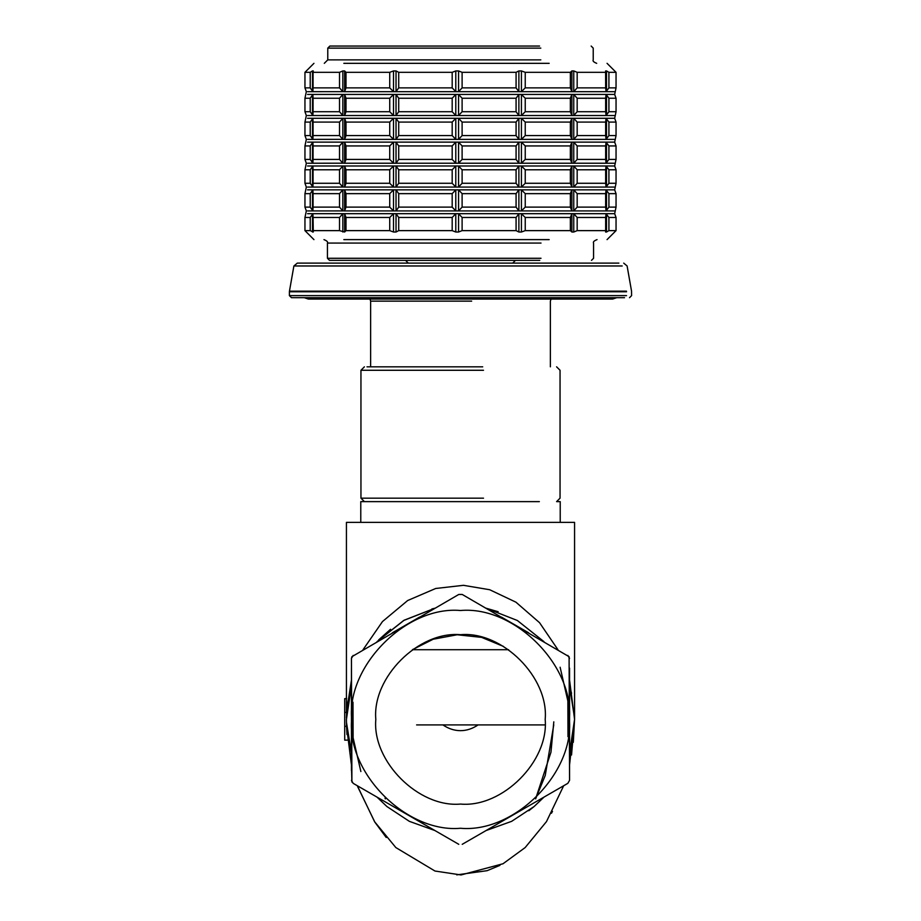 <?xml version="1.0" encoding="UTF-8"?>
<svg xmlns="http://www.w3.org/2000/svg" width="921" height="921" viewBox="0 0 921 921"><rect width="100%" height="100%" fill="white"/><g stroke="black" fill="none" stroke-linecap="round" stroke-linejoin="round"><path stroke-width="1.38" d="M346.434 522.368L574.566 522.368L346.434 522.368L346.434 712.474M462.227 594.459L458.773 594.459L462.227 594.459L569.086 656.685M351.914 656.685L458.773 594.459M353.169 655.43L351.442 658.423L351.903 656.708M346.987 734.532L346.549 726.301L351.442 764.96L351.903 782.067L351.442 658.423M351.442 780.352L353.169 783.345L357.336 785.751L374.559 821.67L395.823 847.55L434.965 871.024L461.053 874.95L503.004 863.76L525.166 847.562L546.487 821.59L563.664 785.751L567.831 783.345L462.227 844.315M458.773 844.315L353.169 783.345M460.5 610.508C406.633 605.638 346.757 665.515 351.615 719.382C346.757 773.26 406.633 833.137 460.5 828.267C514.367 833.137 574.244 773.26 569.385 719.382C574.244 665.515 514.367 605.638 460.5 610.508M567.831 783.345L569.558 780.352L569.558 764.983M569.097 656.708L569.558 780.352M569.558 658.423L567.831 655.43M351.442 770.635L351.442 668.139L351.442 685.949L347.585 703.195L346.572 713.775M508.622 649.708L412.378 649.708L433.192 639.22L457.196 634.765L481.614 637.378L503.499 646.427M460.5 804.068C418.606 807.855 372.026 761.287 375.814 719.382C372.026 677.488 418.606 630.92 460.5 634.696C502.394 630.92 548.974 677.488 545.186 719.382C548.974 761.287 502.394 807.855 460.5 804.068M478.08 724.919C472.473 728.73 466.613 730.641 460.5 730.664C454.387 730.641 448.527 728.73 442.92 724.919M416.603 724.919L545.002 724.919M344.707 712.474L346.641 712.474L351.442 685.949L346.434 719.382L346.561 726.301L344.707 726.301L344.707 698.648L346.641 698.648M346.446 717.931L346.561 713.925M347.447 740.127L344.707 740.127L344.707 726.301M574.566 718.253L569.558 685.949L571.55 693.306M543.989 641.661L517.36 620.501L486.069 608.217L498.157 611.717M569.558 764.96L574.566 719.382L571.538 755.013M552.496 811.343L551.46 813.255M351.442 764.983L346.549 726.301L351.442 764.96M573.311 742.303L574.566 719.382L569.558 752.825M543.989 797.114L534.088 806.543L511.65 821.336L486.069 830.546M434.931 830.546L409.35 821.336L386.912 806.543L377.011 797.114M351.442 752.825L346.457 722.294M534.088 806.543L528.815 810.733M574.197 710.333L574.566 719.382L569.558 680.066M557.976 649.742L539.545 622.688L515.921 602.173L489.673 589.728L463.436 585.319L435.691 588.484L407.669 600.527L382.48 621.56L363.024 649.742M351.442 680.066L346.641 711.254M377.011 641.661L404.181 620.19L434.931 608.217L403.64 620.501L377.011 641.661M569.558 703.725L569.558 735.05L569.558 703.725M569.558 668.139L569.558 770.635M419.527 617.116L392.404 632.773M528.596 632.773L501.473 617.116M392.404 806.002L419.527 821.659M501.461 821.659L528.585 806.002M539.361 501.623L360.779 501.623L360.779 522.368M556.595 366.823L560.049 370.277L560.049 498.169L556.595 501.623L560.221 501.623L560.221 522.368M618.877 263.118L297.299 263.118L293.891 265.973L622.182 265.973M626.545 295.618L289.401 295.618L291.473 297.69L624.53 297.69M483.513 498.169L360.951 498.169L364.405 501.623M364.405 366.823L360.951 370.277L483.513 370.277M482.708 366.823L367.007 366.823L482.708 366.823M541.018 258.283L327.427 258.283L329.499 260.355L539.764 260.355M614.134 187.078L606.053 187.078L608.919 183.279L615.838 183.279M572.816 187.078L573.76 187.055L577.168 183.279L605.65 183.279L606.053 187.078L520.158 187.078L521.424 187.055L525.235 183.279L570.364 183.279L571.872 187.055L572.816 187.078M457.173 187.078L458.554 187.055L462.112 183.279L516.082 183.279L518.88 187.055L520.158 187.078L394.775 187.078L396.03 187.055L398.712 183.279L452.188 183.279L455.791 187.055L457.173 187.078M305.645 183.279L310.216 183.279L312.887 187.078L307.568 187.078M342.831 187.055L312.887 187.078L313.071 183.279L339.515 183.279L342.831 187.055L342.831 166.01L339.515 169.786L313.071 169.786L312.887 165.987L310.216 169.786L305.645 169.786M615.838 193.64L608.919 193.64L606.053 189.841L605.65 193.64L577.168 193.64L573.76 189.853L572.816 189.841L571.872 189.853L570.364 193.64L525.235 193.64L521.424 189.853L520.158 189.841L518.88 189.853L516.082 193.64L462.112 193.64L458.554 189.853L457.173 189.841L455.791 189.853L452.188 193.64L398.712 193.64L396.03 189.853L394.775 189.841L393.52 189.853L389.733 193.64L345.997 193.64L344.638 189.853L343.74 189.841L342.831 189.853L339.515 193.64L313.071 193.64L312.887 189.841L310.216 193.64L305.645 193.64M614.134 189.841L307.568 189.841M394.775 187.078L343.74 187.078L344.638 187.055L345.997 183.279L389.733 183.279L393.52 187.055L394.775 187.078M614.134 115.528L606.053 115.528L608.919 111.729L615.838 111.729M572.816 115.528L573.76 115.505L577.168 111.729L605.65 111.729L606.053 115.528L520.158 115.528L521.424 115.505L525.235 111.729L570.364 111.729L571.872 115.505L572.816 115.528M457.173 115.528L458.554 115.505L462.112 111.729L516.082 111.729L518.88 115.505L520.158 115.528L394.775 115.528L396.03 115.505L398.712 111.729L452.188 111.729L455.791 115.505L457.173 115.528M305.645 111.729L310.216 111.729L312.887 115.528L307.568 115.528M342.831 115.505L312.887 115.528L313.071 111.729L339.515 111.729L342.831 115.505L342.831 94.46L339.515 98.236L313.071 98.236L312.887 94.437L310.216 98.236L305.645 98.236M615.838 122.09L608.919 122.09L606.053 118.291L605.65 122.09L577.168 122.09L573.76 118.302L572.816 118.291L571.872 118.302L570.364 122.09L525.235 122.09L521.424 118.302L520.158 118.291L518.88 118.302L516.082 122.09L462.112 122.09L458.554 118.302L457.173 118.291L455.791 118.302L452.188 122.09L398.712 122.09L396.03 118.302L394.775 118.291L393.52 118.302L389.733 122.09L345.997 122.09L344.638 118.302L343.74 118.291L342.831 118.302L339.515 122.09L313.071 122.09L312.887 118.291L310.216 122.09L305.645 122.09M614.134 118.291L307.568 118.291M394.775 115.528L343.74 115.528L344.638 115.505L345.997 111.729L389.733 111.729L393.52 115.505L394.775 115.528M614.134 210.921L606.053 210.921L608.919 207.121L615.838 207.121M572.816 210.921L573.76 210.909L577.168 207.121L605.65 207.121L606.053 210.921L520.158 210.921L521.424 210.909L525.235 207.121L570.364 207.121L571.872 210.909L572.816 210.921M457.173 210.921L458.554 210.909L462.112 207.121L516.082 207.121L518.88 210.909L520.158 210.921L394.775 210.921L396.03 210.909L398.712 207.121L452.188 207.121L455.791 210.909L457.173 210.921M305.645 207.121L310.216 207.121L312.887 210.921L307.568 210.921M342.831 210.909L312.887 210.921L313.071 207.121L339.515 207.121L342.831 210.909L342.831 189.853M615.838 217.483L608.919 217.483L606.053 213.684L605.65 217.483L577.168 217.483L573.76 213.707L572.816 213.684L571.872 213.707L570.364 217.483L525.235 217.483L521.424 213.707L520.158 213.684L518.88 213.707L516.082 217.483L462.112 217.483L458.554 213.707L457.173 213.684L455.791 213.707L452.188 217.483L398.712 217.483L396.03 213.707L394.775 213.684L393.52 213.707L389.733 217.483L345.997 217.483L344.638 213.707L343.74 213.684L342.831 213.707L339.515 217.483L313.071 217.483L312.887 213.684L310.216 217.483L305.645 217.483M614.134 213.684L307.568 213.684M394.775 210.921L343.74 210.921L344.638 210.909L345.997 207.121L389.733 207.121L393.52 210.909L394.775 210.921M614.134 163.224L606.053 163.224L608.919 159.425L615.838 159.425M572.816 163.224L573.76 163.201L577.168 159.425L605.65 159.425L606.053 163.224L520.158 163.224L521.424 163.201L525.235 159.425L570.364 159.425L571.872 163.201L572.816 163.224M457.173 163.224L458.554 163.201L462.112 159.425L516.082 159.425L518.88 163.201L520.158 163.224L394.775 163.224L396.03 163.201L398.712 159.425L452.188 159.425L455.791 163.201L457.173 163.224M305.645 159.425L310.216 159.425L312.887 163.224L307.568 163.224M342.831 163.201L312.887 163.224L313.071 159.425L339.515 159.425L342.831 163.201L342.831 142.156L339.515 145.932L313.071 145.932L312.887 142.133L310.216 145.932L305.645 145.932M615.838 169.786L608.919 169.786L606.053 165.987L605.65 169.786L577.168 169.786L573.76 166.01L572.816 165.987L571.872 166.01L570.364 169.786L525.235 169.786L521.424 166.01L520.158 165.987L518.88 166.01L516.082 169.786L462.112 169.786L458.554 166.01L457.173 165.987L455.791 166.01L452.188 169.786L398.712 169.786L396.03 166.01L394.775 165.987L393.52 166.01L389.733 169.786L345.997 169.786L344.638 166.01L342.831 166.01M614.134 165.987L307.568 165.987M394.775 163.224L343.74 163.224L344.638 163.201L345.997 159.425L389.733 159.425L393.52 163.201L394.775 163.224M614.134 139.37L606.053 139.37L608.919 135.571L615.838 135.571M572.816 139.37L573.76 139.359L577.168 135.571L605.65 135.571L606.053 139.37L520.158 139.37L521.424 139.359L525.235 135.571L570.364 135.571L571.872 139.359L572.816 139.37M457.173 139.37L458.554 139.359L462.112 135.571L516.082 135.571L518.88 139.359L520.158 139.37L394.775 139.37L396.03 139.359L398.712 135.571L452.188 135.571L455.791 139.359L457.173 139.37M305.645 135.571L310.216 135.571L312.887 139.37L307.568 139.37M342.831 139.359L312.887 139.37L313.071 135.571L339.515 135.571L342.831 139.359L342.831 118.302M615.838 145.932L608.919 145.932L606.053 142.133L605.65 145.932L577.168 145.932L573.76 142.156L572.816 142.133L571.872 142.156L570.364 145.932L525.235 145.932L521.424 142.156L520.158 142.133L518.88 142.156L516.082 145.932L462.112 145.932L458.554 142.156L457.173 142.133L455.791 142.156L452.188 145.932L398.712 145.932L396.03 142.156L394.775 142.133L393.52 142.156L389.733 145.932L345.997 145.932L344.638 142.156L342.831 142.156M614.134 142.133L307.568 142.133M394.775 139.37L343.74 139.37L344.638 139.359L345.997 135.571L389.733 135.571L393.52 139.359L394.775 139.37M614.134 91.674L606.053 91.674L608.919 87.875L615.838 87.875M572.816 91.674L573.76 91.651L577.168 87.875L605.65 87.875L606.053 91.674L520.158 91.674L521.424 91.651L525.235 87.875L570.364 87.875L571.872 91.651L572.816 91.674M457.173 91.674L458.554 91.651L462.112 87.875L516.082 87.875L518.88 91.651L520.158 91.674L394.775 91.674L396.03 91.651L398.712 87.875L452.188 87.875L455.791 91.651L457.173 91.674M305.645 87.875L310.216 87.875L312.887 91.674L307.568 91.674M342.831 91.651L312.887 91.674L313.071 87.875L339.515 87.875L342.831 91.651L342.831 70.94L344.638 70.94L345.997 72.322L345.997 87.875L389.733 87.875L393.52 91.651L394.775 91.674L343.74 91.674L344.638 91.651L345.997 87.875M615.838 98.236L608.919 98.236L606.053 94.437L605.65 98.236L577.168 98.236L573.76 94.46L572.816 94.437L571.872 94.46L570.364 98.236L525.235 98.236L521.424 94.46L520.158 94.437L518.88 94.46L516.082 98.236L462.112 98.236L458.554 94.46L457.173 94.437L455.791 94.46L452.188 98.236L398.712 98.236L396.03 94.46L394.775 94.437L393.52 94.46L389.733 98.236L345.997 98.236L344.638 94.46L342.831 94.46M614.134 94.437L307.568 94.437M344.638 70.94L344.638 91.651M345.997 145.932L345.997 159.425M344.638 142.156L344.638 163.201M344.638 213.707L344.638 232.011L339.515 230.63L339.515 217.483M345.997 217.483L345.997 230.63L344.638 232.011M344.638 118.302L344.638 139.359M345.997 122.09L345.997 135.571M345.997 98.236L345.997 111.729M344.638 94.46L344.638 115.505M344.638 189.853L344.638 210.909M345.997 193.64L345.997 207.121M345.997 169.786L345.997 183.279M344.638 166.01L344.638 187.055M389.733 87.875L389.733 72.322L393.52 70.94L393.52 91.651M345.997 72.322L389.733 72.322M389.733 159.425L389.733 145.932M393.52 213.707L393.52 232.011L389.733 230.63L345.997 230.63M389.733 230.63L389.733 217.483M389.733 135.571L389.733 122.09M389.733 111.729L389.733 98.236M389.733 207.121L389.733 193.64M389.733 183.279L389.733 169.786M342.831 213.707L342.831 232.011M339.515 87.875L339.515 72.322L342.831 70.94M339.515 159.425L339.515 145.932M339.515 111.729L339.515 98.236M339.515 135.571L339.515 122.09M339.515 183.279L339.515 169.786M339.515 207.121L339.515 193.64M310.216 87.875L310.216 72.322L312.495 70.94L313.29 70.94L313.071 72.322L339.515 72.322M313.071 72.322L313.071 87.875M313.071 145.932L313.071 159.425M313.071 217.483L313.29 232.011L310.216 230.63L310.216 217.483M339.515 230.63L313.071 230.63M313.071 98.236L313.071 111.729M313.071 122.09L313.071 135.571M313.071 169.786L313.071 183.279M313.071 193.64L313.071 207.121M393.52 142.156L393.52 163.201M393.52 118.302L393.52 139.359M393.52 94.46L393.52 115.505M393.52 189.853L393.52 210.909M393.52 166.01L393.52 187.055M393.52 70.94L396.03 70.94L396.03 91.651M396.03 142.156L396.03 163.201M396.03 213.707L396.03 232.011L393.52 232.011M396.03 118.302L396.03 139.359M396.03 94.46L396.03 115.505M396.03 189.853L396.03 210.909M396.03 166.01L396.03 187.055M396.03 70.94L398.712 72.322L398.712 87.875M398.712 145.932L398.712 159.425M398.712 217.483L398.712 230.63L396.03 232.011M398.712 122.09L398.712 135.571M398.712 98.236L398.712 111.729M398.712 193.64L398.712 207.121M398.712 169.786L398.712 183.279M312.495 70.94L312.495 91.651M312.495 142.156L312.495 163.201M312.495 213.707L312.495 232.011M312.495 94.46L312.495 115.505M312.495 118.302L312.495 139.359M312.495 166.01L312.495 187.055M312.495 189.853L312.495 210.909M310.216 159.425L310.216 145.932M310.216 111.729L310.216 98.236M310.216 135.571L310.216 122.09M310.216 183.279L310.216 169.786M310.216 207.121L310.216 193.64M452.188 87.875L452.188 72.322L455.791 70.94L455.791 91.651M398.712 72.322L452.188 72.322M452.188 159.425L452.188 145.932M455.791 213.707L455.791 232.011L452.188 230.63L398.712 230.63M452.188 230.63L452.188 217.483M452.188 135.571L452.188 122.09M452.188 111.729L452.188 98.236M452.188 207.121L452.188 193.64M452.188 183.279L452.188 169.786M305.645 72.322L310.216 72.322M310.216 230.63L305.645 230.63M455.791 142.156L455.791 163.201M455.791 118.302L455.791 139.359M455.791 94.46L455.791 115.505M455.791 189.853L455.791 210.909M455.791 166.01L455.791 187.055M455.791 70.94L458.554 70.94L458.554 91.651M458.554 142.156L458.554 163.201M458.554 213.707L458.554 232.011L455.791 232.011M458.554 118.302L458.554 139.359M458.554 94.46L458.554 115.505M458.554 189.853L458.554 210.909M458.554 166.01L458.554 187.055M458.554 70.94L462.112 72.322L462.112 87.875M462.112 145.932L462.112 159.425M462.112 217.483L462.112 230.63L458.554 232.011M462.112 122.09L462.112 135.571M462.112 98.236L462.112 111.729M462.112 193.64L462.112 207.121M462.112 169.786L462.112 183.279M516.082 87.875L516.082 72.322L518.88 70.94L518.88 91.651M462.112 72.322L516.082 72.322M516.082 159.425L516.082 145.932M518.88 213.707L518.88 232.011L516.082 230.63L462.112 230.63M516.082 230.63L516.082 217.483M516.082 135.571L516.082 122.09M516.082 111.729L516.082 98.236M516.082 207.121L516.082 193.64M516.082 183.279L516.082 169.786M518.88 142.156L518.88 163.201M518.88 118.302L518.88 139.359M518.88 94.46L518.88 115.505M518.88 189.853L518.88 210.909M518.88 166.01L518.88 187.055M518.88 70.94L521.424 70.94L521.424 91.651M521.424 142.156L521.424 163.201M521.424 213.707L521.424 232.011L518.88 232.011M521.424 118.302L521.424 139.359M521.424 94.46L521.424 115.505M521.424 189.853L521.424 210.909M521.424 166.01L521.424 187.055M521.424 70.94L525.235 72.322L525.235 87.875M525.235 145.932L525.235 159.425M525.235 217.483L525.235 230.63L521.424 232.011M525.235 122.09L525.235 135.571M525.235 98.236L525.235 111.729M525.235 193.64L525.235 207.121M525.235 169.786L525.235 183.279M570.364 87.875L570.364 72.322L571.872 70.94L571.872 91.651M525.235 72.322L570.364 72.322M570.364 159.425L570.364 145.932M571.872 213.707L571.872 232.011L570.364 230.63L525.235 230.63M570.364 230.63L570.364 217.483M570.364 135.571L570.364 122.09M570.364 111.729L570.364 98.236M570.364 207.121L570.364 193.64M570.364 183.279L570.364 169.786M571.872 142.156L571.872 163.201M571.872 118.302L571.872 139.359M571.872 94.46L571.872 115.505M571.872 189.853L571.872 210.909M571.872 166.01L571.872 187.055M571.872 70.94L573.76 70.94L573.76 91.651M573.76 142.156L573.76 163.201M573.76 213.707L573.76 232.011L571.872 232.011M573.76 118.302L573.76 139.359M573.76 94.46L573.76 115.505M573.76 189.853L573.76 210.909M573.76 166.01L573.76 187.055M573.76 70.94L577.168 72.322L577.168 87.875M577.168 145.932L577.168 159.425M577.168 217.483L577.168 230.63L573.76 232.011M577.168 122.09L577.168 135.571M577.168 98.236L577.168 111.729M577.168 193.64L577.168 207.121M577.168 169.786L577.168 183.279M605.65 87.875L605.604 70.94L606.513 70.94L606.513 91.651M577.168 72.322L605.65 72.322M605.65 159.425L605.65 145.932M606.513 213.707L606.513 232.011L605.604 232.011L605.65 230.63L577.168 230.63M605.65 230.63L605.65 217.483M605.65 135.571L605.65 122.09M605.65 111.729L605.65 98.236M605.65 207.121L605.65 193.64M605.65 183.279L605.65 169.786M606.513 142.156L606.513 163.201M606.513 118.302L606.513 139.359M606.513 94.46L606.513 115.505M606.513 189.853L606.513 210.909M606.513 166.01L606.513 187.055M606.513 70.94L608.919 72.322L608.919 87.875M608.919 145.932L608.919 159.425M608.919 217.483L608.919 230.63L606.513 232.011M608.919 122.09L608.919 135.571M608.919 98.236L608.919 111.729M608.919 193.64L608.919 207.121M608.919 169.786L608.919 183.279M608.919 72.322L615.838 72.322M615.838 230.63L608.919 230.63M549.181 63.33L343.821 63.33L549.181 63.33M549.181 239.621L343.821 239.621L549.181 239.621M539.556 46.05L329.845 46.05L327.772 48.122L540.811 48.122M289.401 295.618L289.401 291.773L626.545 291.773M626.487 291.163L289.459 291.163L293.891 265.973M370.633 366.823L370.633 301.144L471.656 301.144M327.427 258.283L327.427 243.075L541.018 243.075M540.811 59.877L327.772 59.877L327.772 48.122M357.624 786.569L374.87 822.165L386.233 837.488M456.735 874.869L487.14 870.679L499.942 865.36M434.942 608.217L431.88 608.965M378.692 639.888L390.55 629.273M574.566 719.382L574.566 522.368M553.751 724.919L545.244 775.447L535.619 798.875L550.965 752.204L553.809 721.822M385.013 798.139L385.392 798.887M560.118 667.23L567.866 701.008L567.992 736.719M352.985 702.193L353.123 737.836L360.871 771.545M623.701 263.118L627.109 265.973L631.541 291.163L631.599 295.618L629.527 297.69M289.401 291.773L289.459 291.163M304.264 297.69L308.408 299.072L612.592 299.072L616.736 297.69M550.367 366.823L550.367 301.144L551.057 299.072M370.633 301.144L369.943 299.072M360.951 370.277L360.951 498.169M512.698 263.118L515.461 260.355M408.302 263.118L405.539 260.355M607.054 239.621L616.045 230.63L616.045 217.483L614.664 213.684L616.045 207.121L616.045 193.64L614.664 189.841L616.045 183.279L616.045 169.786L614.664 165.987L616.045 159.425L616.045 145.932L614.664 142.133L616.045 135.571L616.045 122.09L614.664 118.291L616.045 111.729L616.045 98.236L614.664 94.437L616.045 87.875L616.045 72.322L607.054 63.33M313.946 63.33L304.955 72.322L304.955 87.875L306.336 91.674L304.955 98.236L304.955 111.729L306.336 115.528L304.955 122.09L304.955 135.571L306.336 139.37L304.955 145.932L304.955 159.425L306.336 163.224L304.955 169.786L304.955 183.279L306.336 187.078L304.955 193.64L304.955 207.121L306.336 210.921L304.955 217.483L304.955 230.63L313.946 239.621M597.038 239.621C594.033 240.818 592.871 241.97 593.573 243.075L593.573 258.283L591.501 260.355M596.693 63.33C593.688 62.133 592.525 60.982 593.228 59.877L593.228 48.122L591.155 46.05M327.427 243.075C328.129 241.97 326.967 240.818 323.962 239.621M327.772 59.877L324.307 63.33"/></g></svg>
